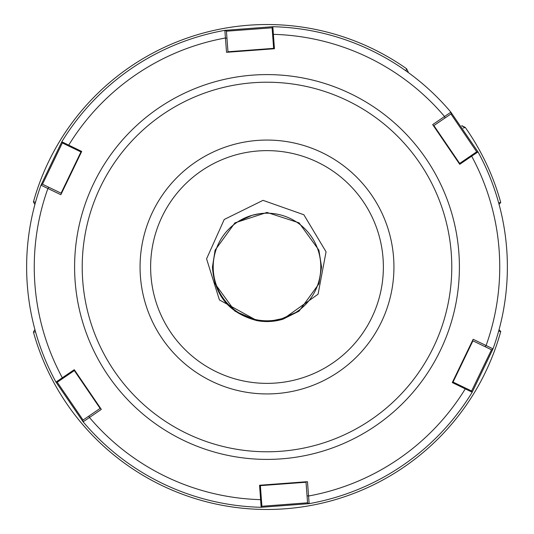 <?xml version="1.0" encoding="UTF-8"?>
<svg xmlns="http://www.w3.org/2000/svg" width="534" height="534" viewBox="0 0 534 534"><rect width="100%" height="100%" fill="white"/><g stroke="black" fill="none" stroke-linecap="round" stroke-linejoin="round"><path stroke-width="0.8" d="M150.628 267A116.372 116.372 0 0 1 267 150.628A116.372 116.372 0 0 1 383.372 267A116.372 116.372 0 0 1 267 383.372A116.372 116.372 0 0 1 150.628 267M212.439 267L215.109 250.139L234.933 222.858L267 212.439L299.067 222.858L318.891 250.139L321.561 267L318.891 283.861L299.067 311.142L283.013 319.158A54.561 54.561 0 0 1 257.061 320.647L234.933 311.142L215.109 283.861L212.439 267L215.109 250.139L234.933 222.858L267 212.439L299.067 222.858L318.891 250.139L321.561 267L318.891 283.861L299.067 311.142L283.013 319.158L299.067 311.142L318.891 283.861L321.561 267L318.891 283.861L321.561 267L318.891 250.139L299.067 222.858L267 212.439L234.933 222.858L215.109 250.139L212.439 267L215.109 250.139L234.933 222.858L267 212.439L299.067 222.858L318.891 250.139L321.561 267L318.891 250.139L299.067 222.858L267 212.439L234.933 222.858L215.109 250.139L212.439 267L215.109 250.139L234.933 222.858L267 212.439L299.067 222.858L318.891 250.139L321.561 267L318.891 250.139L299.067 222.858L267 212.439L234.933 222.858L215.109 250.139L212.439 267L215.109 250.139L234.933 222.858L267 212.439L299.067 222.858L318.891 250.139L321.561 267L318.891 250.139L299.067 222.858L267 212.439L234.933 222.858L215.109 250.139L212.439 267L215.109 250.139L234.933 222.858L267 212.439L299.067 222.858L318.891 250.139L321.561 267L318.891 250.139L299.067 222.858L267 212.439L234.933 222.858L215.109 250.139L212.439 267L215.109 283.861L234.933 311.142L256.52 320.547L234.933 311.142L215.109 283.861L212.439 267L215.109 283.861L234.933 311.142L256.52 320.547L234.933 311.142L215.109 283.861L212.439 267L215.109 283.861L234.933 311.142L256.52 320.547L234.933 311.142L215.109 283.861L212.439 267C214.428 295.549 229.3 313.431 257.061 320.647L256.52 320.547M213.199 267A53.8 53.8 0 0 1 267 213.199A53.8 53.8 0 0 1 320.8 267A53.8 53.8 0 0 1 267 320.8A53.8 53.8 0 0 1 213.199 267M242.95 218.88L252.021 215.329L238.264 221.517M252.976 215.062L256.894 214.161M259.904 213.673L252.021 215.329M291.05 315.12L281.979 318.671L295.736 312.483M281.024 318.938L277.106 319.839M274.096 320.327L281.979 318.671M461.55 125.83L465.288 127.452A242.469 242.469 0 0 1 500.752 202.566A242.469 242.469 0 0 0 465.288 127.452L463.138 128.047M408.17 72.45L408.17 71.836L408.17 72.45M498.636 202.786L500.752 202.566L499.043 204.275M405.953 70.862L406.548 68.712A242.469 242.469 0 0 0 33.428 201.919L35.564 202.079M34.91 329.551L33.428 332.081A242.469 242.469 0 0 0 500.752 331.434A242.469 242.469 0 0 1 33.428 332.081L35.564 331.921M499.043 329.725L500.752 331.434L498.636 331.214M257.061 320.647L219.421 299.928L206.571 258.836L224.22 219.481L263.022 200.35L303.846 214.748L326.06 251.814L318.07 294.207L283.013 319.158M33.428 201.919L34.91 204.449L33.428 201.919A242.469 242.469 0 0 1 406.548 68.712L408.17 71.836M224.854 30.351L226.416 30.925L224.854 30.351A240.373 240.373 0 0 0 131.644 68.359A240.373 240.373 0 0 1 224.854 30.351L272.847 26.7L274.429 48.741L226.529 52.319L224.854 30.351A240.373 240.373 0 0 0 61.817 141.784L81.702 151.436L60.849 194.71L40.984 185.171L61.817 141.784L62.758 143.165L81.368 152.13L60.849 194.71M402.356 465.641A240.373 240.373 0 0 1 309.146 503.649A240.373 240.373 0 0 0 472.183 392.216L452.298 382.564L473.151 339.29L493.015 348.829L472.183 392.216A240.373 240.373 0 0 1 402.356 465.641A240.373 240.373 0 0 0 472.183 392.216L471.242 390.835L472.183 392.216A240.373 240.373 0 0 1 309.146 503.649L261.153 507.3L259.571 485.259L307.471 481.681L309.146 503.649L307.584 503.075L305.995 481.788L307.471 481.681M338.483 371.898A126.938 126.938 0 0 0 371.898 195.517A126.938 126.938 0 0 0 195.517 162.102A126.938 126.938 0 0 0 162.102 338.483A126.938 126.938 0 0 0 338.483 371.898M261.153 507.3A240.373 240.373 0 0 1 83.13 421.82L82.85 420.185L83.13 421.82L55.97 382.084L74.273 369.695L101.32 409.391L83.13 421.82A240.373 240.373 0 0 0 261.153 507.3L261.874 505.798L260.338 485.199L305.995 481.788M459.3 163.671L470.634 155.948L471.656 156.175L459.727 164.305L432.68 124.609L450.87 112.18L478.03 151.916L471.656 156.175A232.737 232.737 0 0 1 486.094 345.531L485.139 346.713L472.51 340.625L473.151 339.29M491.741 349.89L493.015 348.829A240.373 240.373 0 0 0 478.03 151.916L476.368 152.036L478.03 151.916A240.373 240.373 0 0 1 493.015 348.829L491.741 349.89L485.139 346.713M131.644 68.359A240.373 240.373 0 0 0 61.817 141.784A240.373 240.373 0 0 1 131.644 68.359M273.662 48.801L272.126 28.202L272.847 26.7A240.373 240.373 0 0 1 450.87 112.18L451.15 113.815L450.87 112.18A240.373 240.373 0 0 0 272.847 26.7L272.327 27.788L226.436 31.192M55.97 382.084A240.373 240.373 0 0 1 40.984 185.171L42.259 184.11L40.984 185.171A240.373 240.373 0 0 0 55.97 382.084L57.632 381.964L74.7 370.329L101.32 409.391M57.078 382.004L83.064 420.038M82.85 420.185L100.485 408.163M261.633 506.299L307.564 502.808M62.445 142.705L42.5 184.223M42.259 184.11L61.49 193.375M451.15 113.815L433.515 125.837L432.68 124.609M476.829 152.003L450.936 113.962M470.634 155.948L476.368 152.036M226.416 30.925L228.005 52.212L226.529 52.319M471.502 391.215L491.5 349.777M452.632 381.87L471.242 390.835M462.164 125.83L465.288 127.452A242.469 242.469 0 0 1 500.752 202.566M500.752 331.434A242.469 242.469 0 0 1 33.428 332.081M158.658 108.002A192.407 192.407 0 0 0 108.002 375.342A192.407 192.407 0 0 0 375.342 425.999A192.407 192.407 0 0 0 425.999 158.658A192.407 192.407 0 0 0 158.658 108.002M162.95 114.303A184.771 184.771 0 0 0 114.303 371.05A184.771 184.771 0 0 0 371.05 419.697A184.771 184.771 0 0 0 419.697 162.95A184.771 184.771 0 0 0 162.95 114.303M226.963 38.228L225.461 37.994A232.737 232.737 0 0 0 68.692 145.175L69.006 146.176M48.861 187.287L47.906 188.469A232.737 232.737 0 0 0 62.345 377.825L63.366 378.052M88.898 416.059L89.445 417.475A232.737 232.737 0 0 0 260.652 499.65L261.36 498.876M307.037 495.772L308.539 496.006A232.737 232.737 0 0 0 465.308 388.825L464.994 387.824M445.102 117.941L444.555 116.525A232.737 232.737 0 0 0 273.348 34.35L272.64 35.124M100.118 408.417L74.333 370.583M306.029 482.235L260.372 485.646M309.146 503.649L307.584 503.075M61.083 193.181L80.961 151.936M433.882 125.583L459.667 163.417M227.971 51.765L273.628 48.354M272.126 28.202L272.847 26.7M472.917 340.819L453.039 382.064"/></g></svg>
